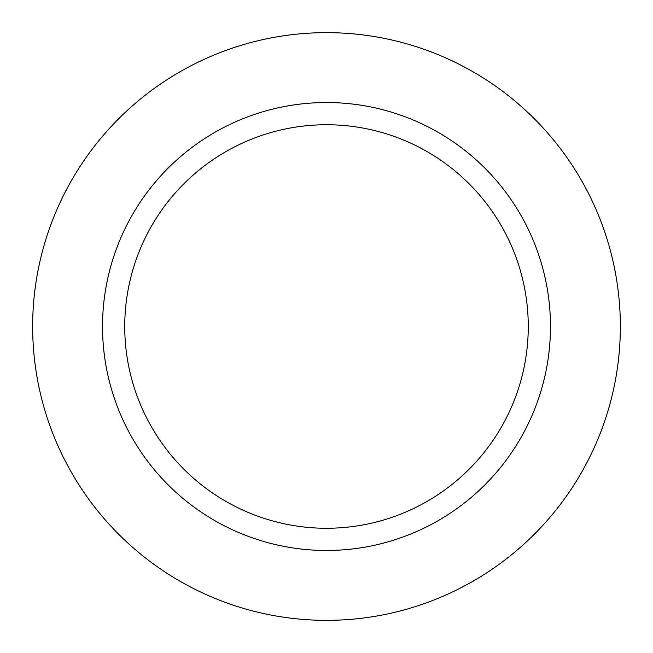 <?xml version="1.0" encoding="UTF-8"?>
<svg xmlns="http://www.w3.org/2000/svg" width="653" height="653" viewBox="0 0 653 653"><rect width="100%" height="100%" fill="white"/><g stroke="black" fill="none" stroke-linecap="round" stroke-linejoin="round"><path stroke-width="0.98" d="M326.5 32.65A293.85 293.85 0 0 1 620.35 326.5A293.85 293.85 0 0 1 326.5 620.35A293.85 293.85 0 0 1 32.65 326.5A293.85 293.85 0 0 1 326.5 32.65A293.85 293.85 0 0 1 620.35 326.5A293.85 293.85 0 0 1 326.5 620.35A293.85 293.85 0 0 1 32.65 326.5A293.85 293.85 0 0 1 326.5 32.65M326.5 102.529A223.971 223.971 0 0 1 550.471 326.5A223.971 223.971 0 0 1 326.5 550.471A223.971 223.971 0 0 1 102.529 326.5A223.971 223.971 0 0 1 326.5 102.529M326.5 124.739A201.761 201.761 0 0 1 528.261 326.5A201.761 201.761 0 0 1 326.5 528.261A201.761 201.761 0 0 1 124.739 326.5A201.761 201.761 0 0 1 326.5 124.739"/></g></svg>
